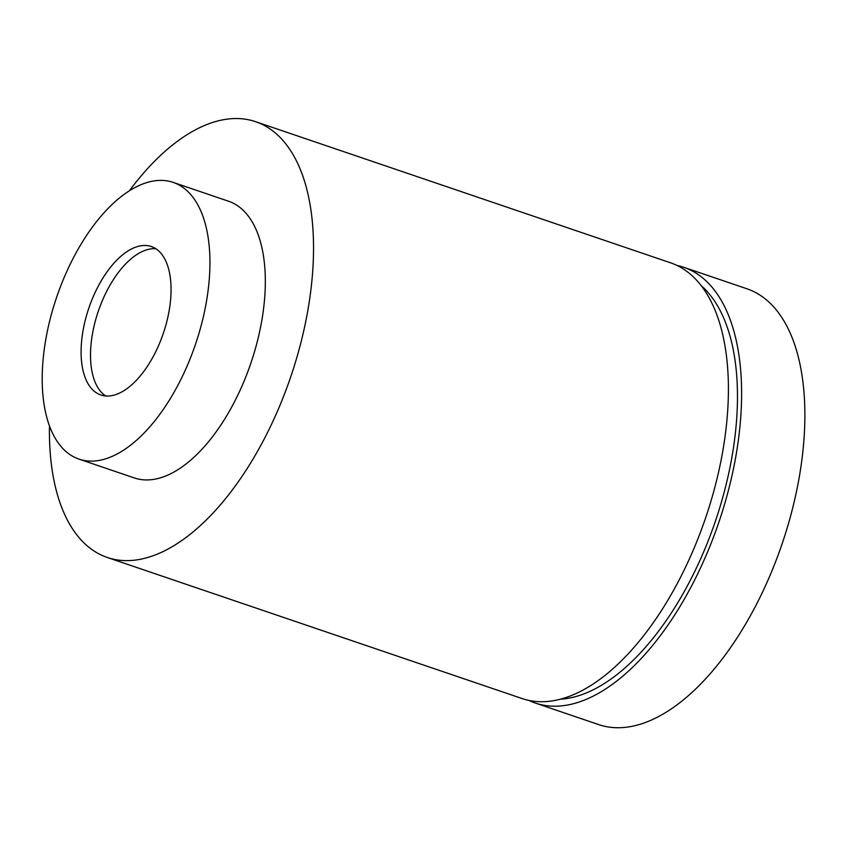 <?xml version="1.0" encoding="UTF-8"?>
<svg xmlns="http://www.w3.org/2000/svg" width="847" height="847" viewBox="0 0 847 847"><rect width="100%" height="100%" fill="white"/><g stroke="black" fill="none" stroke-linecap="round" stroke-linejoin="round"><path stroke-width="1.27" d="M676.901 265.407A230.172 115.436 108.8 0 1 683.635 267.25A230.172 115.436 108.8 0 1 695.038 579.21A230.172 115.436 108.8 0 1 535.42 703.074A230.172 115.436 108.8 0 1 528.962 700.437M683.635 267.25L746.906 288.774A230.172 115.436 108.8 0 1 758.309 600.735A230.172 115.436 108.8 0 1 598.691 724.598L535.42 703.074M701.104 285.577A222.973 111.825 108.8 0 1 692.359 576.278A222.973 111.825 108.8 0 1 560.439 699.199M129.369 190.797A230.172 115.436 108.8 0 1 255.561 121.672A230.172 115.436 108.8 0 1 266.964 433.632A230.172 115.436 108.8 0 1 107.347 557.495A230.172 115.436 108.8 0 1 49.454 425.776M255.561 121.672L670.443 262.771A230.172 115.436 108.8 0 1 681.835 574.732A230.172 115.436 108.8 0 1 522.228 698.595L107.347 557.495M180.369 380.472A146.16 73.297 108.8 0 1 79.015 459.127A146.16 73.297 108.8 0 1 71.773 261.035A146.16 73.297 108.8 0 1 173.127 182.38A146.16 73.297 108.8 0 1 180.369 380.472M173.127 182.38L228.51 201.215A146.16 73.297 108.8 0 1 235.752 399.308A146.16 73.297 108.8 0 1 134.398 477.962L79.015 459.127M105.748 395.983A78.4 39.322 108.8 0 1 106.373 291.929A78.4 39.322 108.8 0 1 155.827 248.732M96.95 288.721A78.4 39.322 108.8 0 1 151.317 246.53A78.4 39.322 108.8 0 1 155.202 352.786A78.4 39.322 108.8 0 1 100.835 394.977A78.4 39.322 108.8 0 1 96.95 288.721"/></g></svg>
